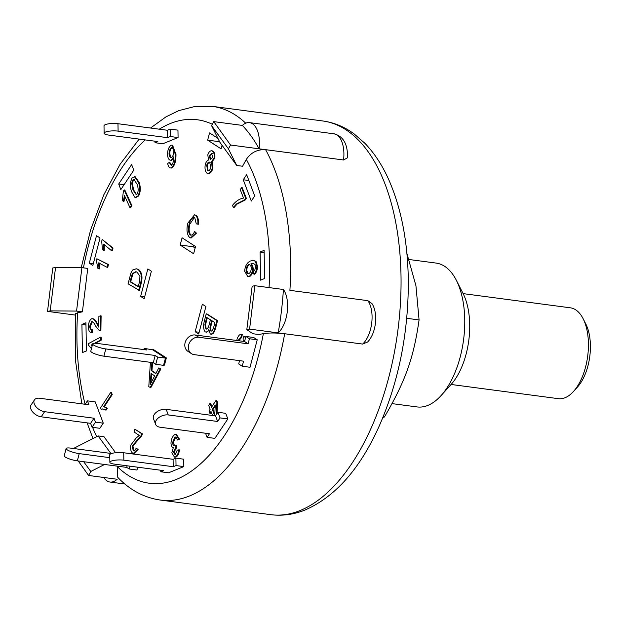 <?xml version="1.0" encoding="UTF-8"?>
<svg xmlns="http://www.w3.org/2000/svg" width="621" height="621" viewBox="0 0 621 621"><rect width="100%" height="100%" fill="white"/><g stroke="black" fill="none" stroke-linecap="round" stroke-linejoin="round"><path stroke-width="0.93" d="M463.126 293.617L570.357 307.814A45.822 23.528 97.5 0 1 583.119 318.697A45.822 23.528 97.5 0 1 573.486 391.478A45.822 23.528 97.5 0 1 558.333 398.666L451.094 384.469M573.486 391.478L577.468 387.069A39.713 20.392 -82.5 0 0 585.813 323.991L583.119 318.697M382.932 417.39L384.43 417.002C405.497 380.921 413.648 358.084 419.074 319.931L415.938 285.722L406.895 253.391M384.43 417.002L383.157 416.838M419.074 319.931L406.716 318.301M253.686 337.49L257.218 339.78L249.425 338.748L248.097 343.809L244.558 341.519L245.885 336.458L253.686 337.49L257.218 339.78L250.022 367.267L242.229 366.235L243.556 361.174L194.179 354.638A9.168 7.638 -57.1 0 1 191.47 353.652A9.168 7.638 -57.1 0 1 189.226 343.32A9.168 7.638 -57.1 0 1 198.728 337.273L195.188 334.983A9.168 7.638 122.9 0 0 185.687 341.022A9.168 7.638 122.9 0 0 187.93 351.354L191.47 353.652M248.097 343.809L198.728 337.273M244.558 341.519L195.188 334.983M245.885 336.458L249.425 338.748M242.229 366.235L238.689 363.945L239.551 360.646M225.718 413.322L227.837 418.927L220.036 417.894L217.653 421.48L215.534 415.876L217.924 412.29L225.718 413.322L227.837 418.927L214.874 438.372L207.08 437.339L209.463 433.761L160.094 427.225A9.168 5.682 -20.7 0 1 155.615 424.322A9.168 5.682 -20.7 0 1 158.797 417.591A9.168 5.682 -20.7 0 1 168.283 414.944L166.164 409.34A9.168 5.682 159.3 0 0 156.678 411.987A9.168 5.682 159.3 0 0 153.496 418.725L155.615 424.322M217.653 421.48L168.283 414.944M215.534 415.876L166.164 409.34M217.924 412.29L220.036 417.894M207.08 437.339L205.528 433.241M183.7 459.191L183.824 466.604L176.03 465.571L173.22 466.713L173.088 459.299L175.898 458.158L183.7 459.191L183.824 466.604L168.578 472.798L160.785 471.766L163.587 470.625L114.217 464.089A9.168 2.205 -1 0 1 109.87 462.296A9.168 2.205 -1 0 1 114.551 460.277A9.168 2.205 -1 0 1 123.851 460.177L123.719 452.763A9.168 2.205 179 0 0 114.427 452.872A9.168 2.205 179 0 0 109.738 454.882L109.87 462.296M173.22 466.713L123.851 460.177M173.088 459.299L123.719 452.763M175.898 458.158L176.03 465.571M160.785 471.766L160.754 470.252M66.121 448.548L64.227 455.783A9.168 1.863 14.7 0 0 68.357 458.546A9.168 1.863 14.7 0 0 77.338 460.86L79.24 453.625A9.168 1.863 -165.3 0 1 70.251 451.312A9.168 1.863 -165.3 0 1 66.121 448.548A9.168 1.863 -165.3 0 1 70.74 448.121L111.555 453.524M136.985 470.027L137.73 467.202L136.985 470.027L129.191 468.995L126.715 467.396L77.338 460.86M127.134 465.797L126.715 467.396M109.793 457.669L79.24 453.625M129.929 466.169L129.191 468.995M34.458 399.877L31.05 405.001A9.168 5.434 33.7 0 0 32.703 412.01A9.168 5.434 33.7 0 0 41.219 416.807L44.627 411.684A9.168 5.434 -146.3 0 1 36.111 406.887A9.168 5.434 -146.3 0 1 34.458 399.877A9.168 5.434 -146.3 0 1 39.542 398.24L88.919 404.776L87.437 400.856L85.155 404.279M87.437 400.856L95.23 401.888L103.28 423.173L99.872 428.296L92.071 427.264L90.588 423.336L41.219 416.807M44.627 411.684L94.004 418.22L90.588 423.336M94.004 418.22L95.487 422.14L92.071 427.264M99.865 428.296L103.28 423.173L95.487 422.14M165.45 358.107L152.727 349.864L152.898 349.196L166.35 357.913L164.456 365.14L163.734 364.674L165.45 358.107L157.656 357.075L155.762 364.31L153.286 362.703L103.909 356.175L105.803 348.94A9.168 1.863 -165.3 0 1 96.822 346.627A9.168 1.863 -165.3 0 1 92.692 343.863A9.168 1.863 -165.3 0 1 97.311 343.436L146.68 349.972L144.204 348.365L143.878 349.6M92.692 343.863L90.798 351.098A9.168 1.863 14.7 0 0 94.928 353.861A9.168 1.863 14.7 0 0 103.909 356.175M163.734 364.674L163.556 365.342L155.762 364.31M105.803 348.94L155.18 355.476L153.286 362.703M155.18 355.476L157.656 357.075M144.204 348.365L152.727 349.864M117.974 123.719A9.168 2.205 179 0 0 108.683 123.82A9.168 2.205 179 0 0 104.002 125.838L104.126 133.243A9.168 2.205 -1 0 1 108.807 131.233A9.168 2.205 -1 0 1 118.106 131.132L117.974 123.719L167.352 130.255L170.154 129.114L170.286 136.519L167.476 137.66L118.106 131.132M177.955 130.146L178.08 137.552L177.955 130.138L170.154 129.114M170.286 136.519L178.08 137.552L162.834 143.754L155.04 142.721L157.85 141.58L108.473 135.044A9.168 2.205 -1 0 1 104.126 133.243M167.352 130.255L167.476 137.66M155.04 142.721L155.009 141.2M81.902 267.651L55.541 267.457L50.192 310.873L76.554 311.074L81.902 267.651L87.747 268.427L82.399 311.851L77.625 312.767L75.374 313.815M110.825 453.423L98.118 435.926L103.971 436.695L115.591 452.717M117.408 466.161L117.757 477.355C129.999 490.132 144.15 497.693 160.202 500.037A198.557 101.968 -82.5 0 0 284.674 333.749C276.128 332.802 269.033 332.755 263.382 333.624L258.778 334.517L252.933 333.741L246.816 329.642L252.157 286.219L254.827 285.707L249.595 329.107L246.816 329.642M343.56 159.985A25.205 12.94 97.5 0 0 333.974 133.802C343.382 136.263 347.884 144.266 347.481 157.804L343.56 159.985L265.609 149.669C257.342 149.312 250.915 152.556 246.32 159.411L242.563 166.242L236.717 165.473L228.427 148.838L211.567 125.605L219.857 142.24L236.717 165.473M246.661 174.648L254.711 195.941L251.303 201.057L243.253 179.764L246.661 174.648M222.046 145.252L221.099 148.861L207.647 140.144L209.541 132.91L217.909 138.328M118.696 184.018L131.652 164.565L133.771 170.17L120.816 189.615L118.696 184.018L124.076 184.724M140.641 296.411L147.837 268.924L151.377 271.214L144.181 298.701L140.641 296.411L144.639 296.939M264.111 250.364L264.608 278.526L260.595 280.164L260.098 252.002L264.111 250.364M82.414 352.573L81.925 324.41L85.939 322.78L86.428 350.943L82.414 352.573M89.308 263.164L96.503 235.677L100.043 237.967L92.847 265.454L89.308 263.164L93.313 263.692M205.893 306.533L198.697 334.02L195.157 331.723L202.353 304.236L205.893 306.533M182.077 237.796L195.522 246.514L193.628 253.748L180.175 245.031L182.077 237.796M136.232 268.777L138.483 269.429C141.782 272.045 142.745 276.477 141.363 282.71L139.407 290.434L128.058 283.789L131.039 272.704L132.607 270.034L136.232 268.777L137.831 269.343C141.13 271.959 142.093 276.392 140.711 282.625L138.755 290.349M139.112 182.38L138.46 182.295C140.175 187.379 140.004 191.92 137.947 195.925L134.998 197.517L131.574 191.695C129.859 186.595 130.022 182.054 132.079 178.056L135.192 176.706L139.112 182.38C140.827 187.464 140.656 192.005 138.599 196.011L135.65 197.602M253.469 263.389L251.637 263.746L253.352 268.443C253.058 272.425 251.8 275.15 249.588 276.624L247.849 276.694L244.666 271.253C245.031 266.13 246.91 262.722 250.294 261.037L253.407 260.393L255.386 261.325L256.884 266.417C256.737 269.98 255.736 272.549 253.88 274.133L253.647 271.307L254.905 269.762L255.487 266.813L255.068 264.562L253.151 263.335L250.993 263.661L252.7 268.357C252.405 272.34 251.156 275.064 248.936 276.539L247.849 276.694M253.407 260.393L256.038 261.41L257.536 266.502C257.381 270.065 256.388 272.635 254.532 274.218L253.88 274.133M151.283 362.439L152.533 363.301L151.935 370.675L155.925 373.415M150.639 362.353L151.881 363.215L151.283 370.59L155.786 373.687L158.751 367.927L160.855 369.006L150.794 387.706L148.784 386.689L150.422 362.33M236.756 340.487L236.981 339.47C238.122 335.821 239.683 334.114 241.662 334.323L242.306 334.409L241.755 337.35L238.767 340.75M243.292 341.348L243.052 338.794L243.913 336.031L245.652 337.335M100.897 330.527L99.181 330.473L95.813 326.367C94.423 323.347 93.049 321.763 91.706 321.616L89.711 326.18C89.82 328.548 90.495 329.728 91.745 329.712L91.528 332.701C89.509 332.499 88.438 330.442 88.322 326.53C88.624 322.493 89.766 319.877 91.737 318.689C93.391 318.511 95.005 320.079 96.573 323.409L98.739 327.12L98.894 316.244L101.114 315.864L100.897 330.527L99.834 330.558M92.397 321.694L90.363 326.266C90.472 328.633 91.147 329.813 92.397 329.805L92.18 332.786L91.077 332.716L92.18 332.786M92.382 318.775C94.043 318.596 95.65 320.164 97.225 323.494L98.747 326.281M175.72 437.122L173.197 442.641L174.718 445.886M175.541 437.176L174.889 437.091L172.553 442.556C172.793 444.915 173.577 446.002 174.912 445.824L176.574 445.203L176.457 447.842L174.059 452.15L175.929 454.541M175.922 445.11L175.805 447.757L173.406 452.065L175.285 454.456L177.241 450.101L179.461 449.876C178.995 453.532 177.847 455.946 176.022 457.103L174.478 457.141L171.838 452.794L173.282 447.757L173.927 447.842M173.422 447.764C172.001 447.423 171.186 445.894 170.977 443.161C171.295 438.923 172.607 436.027 174.905 434.49L176.426 434.459L179.469 439.171L177.249 440.041C176.845 437.852 176.061 436.866 174.889 437.091L175.394 437.021M110.755 392.34L111.407 392.425L112.246 394.599L104.32 406.677L107.309 408.261L106.106 410.093L102.768 408.905L101.122 409.239L100.579 407.834L110.755 392.34L111.594 394.514L103.668 406.592L106.665 408.176L105.461 410.007M103.102 408.967L101.122 409.239M99.259 262.962L99.686 268.916L99.034 268.823L97.745 268.156L96.441 260.595L96.868 258.74L107.775 264.445L107.107 267.325L98.607 262.877L99.034 268.823M96.868 258.74L108.427 264.53L107.759 267.41L107.107 267.325M125.007 196.725L123.897 201.747L123.253 201.662L122.415 199.815L123.354 191.299L124.169 189.91L131.256 205.543L129.991 207.701L124.464 195.522L123.253 201.662M124.169 189.91L124.821 189.995L131.908 205.629L130.635 207.787L129.991 207.701M104.274 244.193L104.274 250.341L103.622 250.255L102.426 249.254L101.681 241.258L102.224 239.481L112.385 247.958L111.547 250.713L103.622 244.107L103.622 250.255M102.224 239.481L113.038 248.043L112.199 250.799L111.547 250.713M92.436 344.849L92.257 345.524M91.442 348.629L88.671 345.385L88.57 343.553L100.555 337.149L101.207 337.234L101.363 340.083L95.417 343.258M241.577 187.62L242.229 187.705L246.351 198.309L245.279 199.946L237.028 204.138L233.993 207.6L233.341 207.515L232.502 205.341C235.895 201.111 239.574 198.697 243.533 198.083L240.249 189.646L241.577 187.62L245.699 198.223L244.627 199.861L236.384 204.053L233.341 207.515M142.426 433.854L141.774 433.761L141.122 435.608L132.25 445.886L133.204 450.605C134.4 451.071 135.386 450.248 136.162 448.137L137.458 449.363L133.329 453.439L132.514 453.097C130.759 451.42 130.208 448.719 130.86 445.001L136.123 438.053L139.244 435.414L134.12 432.022L134.866 429.196L142.426 433.854L141.774 435.694L132.894 445.971L133.973 450.761M136.162 448.137L138.11 449.449L133.981 453.524L133.329 453.439M194.769 217.684C192.363 217.21 190.515 219.314 189.219 223.987C188 229.126 188.326 232.782 190.212 234.963C191.835 235.569 193.31 234.404 194.637 231.462L195.84 233.077L190.538 237.897L189.684 237.564C186.913 234.598 186.3 229.778 187.829 223.102L194.536 214.819L196.143 215.293C197.983 216.993 198.759 219.966 198.472 224.22L196.267 223.886L194.769 217.684L194.086 217.389M194.404 217.466L189.871 224.072C188.644 229.211 188.978 232.875 190.857 235.049L191.128 235.196M194.637 231.462L196.484 233.17L191.19 237.983L190.538 237.897M212.522 415.472L210.993 411.444L209.805 413.221L208.974 411.032L210.162 409.247L208.687 405.358L210.014 403.355L211.497 407.244L216.085 400.335L216.737 400.421L217.567 402.618L216.993 413.679M211.249 412.119L210.457 413.307L209.805 413.221M210.014 403.355L210.666 403.44L211.885 406.654M173.764 157.944L171.644 160.311L171 160.226C168.935 160.288 167.755 158.277 167.46 154.21C167.709 149.739 168.943 146.75 171.155 145.244L171.939 145.135L175.339 154.427C175.37 161.305 173.965 165.815 171.132 167.957L171.784 168.043L171.132 167.957C169.354 168.136 168.213 166.614 167.709 163.401L169.277 162.492L171.194 165.341C172.956 163.952 173.826 161.103 173.795 156.787L171 160.226L171.644 160.311M171.939 145.135L172.584 145.221L175.991 154.52C176.022 161.39 174.617 165.9 171.784 168.043M169.277 162.492L169.929 162.578L171.846 165.427M212.848 151.004L211.668 150.748L212.848 151.004C214.579 152.316 215.223 154.699 214.796 158.161L212.18 161.623L212.863 168.361C211.676 172.18 209.999 173.872 207.833 173.445M215.456 328.68L214.812 328.594C213.562 332.662 212.048 334.463 210.271 333.982L208.819 329.526C207.717 331.622 206.506 332.398 205.186 331.862C203.541 329.767 203.191 326.46 204.13 321.934L206.226 313.822L206.878 313.908L217.536 320.646L215.456 328.68C214.214 332.747 212.7 334.548 210.923 334.067M208.873 330.651L206.374 332.15L205.186 331.862M183.824 466.604L168.578 472.798M227.837 418.927L214.874 438.372M257.218 339.78L250.022 367.267M205.349 322.773L206.731 317.44L210.434 319.784L209.168 324.705C208.299 327.904 207.212 329.34 205.9 329.014L204.907 324.729L205.349 322.773L206.001 322.858L205.559 324.814L206.242 329.184M207.305 317.805L206.001 322.858M210.48 325.171L211.676 320.568L214.913 322.617L213.818 326.871C212.964 330.069 211.963 331.451 210.83 331.024L209.914 327.935L210.48 325.171L211.132 325.257L210.558 328.02L211.163 331.21M212.25 320.933L211.132 325.257M211.373 334.323L210.271 333.982M206.226 313.822L216.884 320.56L214.812 328.594M217.536 320.646L216.884 320.56M210.317 162.213C209.013 161.996 208.012 163.09 207.321 165.496L206.677 165.403C207.367 162.997 208.361 161.91 209.673 162.128L210.791 167.538C210.092 169.96 209.083 171.047 207.771 170.806L206.677 165.403M207.321 165.496L208.089 170.915M212.297 153.581L209.875 155.677L209.23 155.592L211.645 153.496L212.7 157.455L210.294 159.589L209.23 155.592M209.875 155.677L210.612 159.698M212.196 150.919C213.927 152.23 214.579 154.613 214.152 158.068L211.528 161.538L212.211 168.275C211.024 172.095 209.347 173.787 207.189 173.36C205.279 171.776 204.627 168.904 205.233 164.751C205.962 162.011 207.057 160.443 208.524 160.047L207.802 154.862C208.842 151.741 210.309 150.422 212.196 150.919M214.796 158.161L214.152 158.068M212.18 161.623L211.528 161.538M212.863 168.361L212.211 168.275M208.353 173.616L207.189 173.36M172.064 147.829C170.62 148.869 169.82 150.88 169.68 153.853L169.028 153.767C169.176 150.787 169.968 148.784 171.412 147.744C172.809 147.666 173.585 149.017 173.74 151.788C173.608 154.645 172.848 156.531 171.45 157.462L170.922 157.532M169.68 153.853L171.249 157.524M171.45 157.462C170.03 157.61 169.222 156.383 169.028 153.767M175.991 154.52L175.339 154.427M214.719 415.752L212.328 409.433L215.277 404.993L214.719 415.752M215.215 406.15L212.972 409.518L214.796 414.323M212.972 409.518L212.328 409.433M216.085 400.335L216.915 402.532L216.287 414.75M217.567 402.618L216.915 402.532M194.536 214.819L195.491 215.208C197.331 216.908 198.107 219.881 197.827 224.134M196.143 215.293L195.491 215.208M190.857 235.049L190.212 234.963L190.787 235.188M196.484 233.17L195.84 233.077M141.774 435.694L141.122 435.608M137.722 440.289L137.07 440.204M138.11 449.449L137.458 449.363M134.866 429.196L141.774 433.761M245.279 199.946L244.627 199.861M246.351 198.309L245.699 198.223M92.024 345.074L91.372 344.989L92.063 346.254M100.555 337.149L100.711 339.998L94.625 343.25M101.363 340.083L100.711 339.998M92.568 344.352L91.372 344.989M113.038 248.043L112.385 247.958M131.908 205.629L131.256 205.543M108.427 264.53L107.775 264.445M107.309 408.261L106.665 408.176M104.32 406.677L103.668 406.592M112.246 394.599L111.594 394.514M173.197 442.641L172.553 442.556M174.392 445.901L174.912 445.824M176.457 447.842L175.805 447.757M176.232 447.904L175.58 447.819M174.059 452.15L173.406 452.065M174.866 454.51L175.285 454.456M178.817 449.79C178.343 453.446 177.195 455.861 175.37 457.017L174.478 457.141M176.022 457.103L175.37 457.017M175.774 434.374L178.817 439.086L177.249 440.041M179.469 439.171L178.817 439.086M100.105 330.62L99.181 330.473M90.363 326.266L89.711 326.18M91.365 329.751L92.397 329.805M91.737 318.689L93.041 318.72M100.462 315.779L100.253 330.442M238.868 340.316L238.122 340.665M243.913 336.031L245.528 337.832M244.767 340.719L244.356 340.261L244.325 341.488M242.306 334.409L241.662 334.323L240.909 337.219M241.755 337.35L241.103 337.265L238.223 340.223M151.058 373.407L154.66 375.876L150.142 384.655L151.058 373.407M151.679 373.834L150.926 383.126M152.533 363.301L151.881 363.215M151.935 370.675L151.283 370.59M158.751 367.927L160.202 368.921L150.142 387.62M160.855 369.006L160.202 368.921M249.355 264.709C247.787 265.718 246.902 267.667 246.708 270.539L246.056 270.453C246.258 267.581 247.142 265.633 248.71 264.624C250.162 264.43 251.024 265.602 251.288 268.14C251.148 270.911 250.333 272.751 248.827 273.659L248.066 273.791M246.708 270.539L248.392 273.791M248.827 273.659C247.274 274.04 246.351 272.976 246.056 270.453M251.637 263.746L250.993 263.661M249.588 276.624L248.936 276.539M256.038 261.41L255.386 261.325M257.536 266.502L256.884 266.417M134.252 179.547L133.383 180.206L132.343 183.366L133.6 189.894L132.948 189.809L131.699 183.28L132.731 180.113L133.919 179.453L137.078 184.173C138.413 188.101 138.483 191.346 137.28 193.884L136.115 194.536L132.948 189.809M133.6 189.894L136.434 194.528M132.343 183.366L131.699 183.28M133.383 180.206L132.731 180.113M138.599 196.011L137.947 195.925M135.968 197.672L134.998 197.517M134.54 176.62L138.46 182.295M139.399 282.144L138.235 286.747L130.014 281.709L132.32 273.636L135.82 271.695L137.086 272.169L139.981 276.415L139.399 282.144M136.139 271.75L132.964 273.721L130.666 281.794L138.304 286.475M130.666 281.794L130.014 281.709M131.815 277.269L131.163 277.183M132.964 273.721L132.32 273.636M141.363 282.71L140.711 282.625M193.566 245.241L193.17 246.754L195.134 248.02M180.175 245.031L193.17 246.754M195.157 331.723L199.155 332.258M81.925 324.41L85.977 324.946M260.098 252.002L264.15 252.537M164.394 356.64L164.216 357.308M165.233 358.946L165.954 359.419M207.647 140.144L219.601 141.728M243.253 179.764L248.881 180.509M265.609 149.669L259.112 148.807L265.609 149.669A198.557 101.968 -82.5 0 1 289.906 290.349L367.865 300.665L372.01 303.638C378.445 313.589 376.085 333.438 367.593 342.024L362.633 344.065L249.595 329.107M83.68 461.698L90.782 471.486L104.569 464.461M98.118 435.926L73.922 448.253L74.155 448.572M211.567 125.605L213.756 121.623L230.531 145.019L228.427 148.838M259.112 148.807A198.557 101.968 -82.5 0 0 242.345 125.411A25.205 12.94 97.5 0 1 249.526 122.624A25.205 12.94 97.5 0 1 259.112 148.807L230.531 145.019M50.192 310.873L47.53 311.393L52.762 267.993L55.541 267.457M75.281 315.064L47.53 311.393M82.399 311.851L76.554 311.074M242.345 125.411L213.756 121.623M90.782 471.486L88.593 475.469L78.207 460.968M124.883 484.015L109.995 482.043A25.205 12.94 97.5 0 0 117.183 479.257L88.593 475.469M284.674 333.749L278.177 332.887A198.557 101.968 -82.5 0 0 283.409 289.487L254.827 285.707M109.995 482.043A25.205 12.94 97.5 0 1 103.785 477.479M283.409 289.487A25.205 12.94 97.5 0 1 287.275 311.758A25.205 12.94 97.5 0 1 278.177 332.887M409.053 259.5L436.144 263.087A72.548 37.26 97.5 0 1 456.357 280.312A72.548 37.26 97.5 0 1 441.096 395.554A72.548 37.26 97.5 0 1 417.102 406.934L392.053 403.619M441.096 395.554L451.048 384.523A57.279 29.412 -82.5 0 0 463.087 293.547L456.357 280.312M96.674 436.656A183.288 94.128 97.5 0 1 92.583 427.326M85.1 404.271A183.288 94.128 97.5 0 1 77.625 312.767M263.382 333.624A183.288 94.128 97.5 0 1 117.206 466.518M246.32 159.411A183.288 94.128 97.5 0 1 269.064 287.593M83.424 267.853A183.288 94.128 97.5 0 1 145.221 139.904M159.271 129.184A183.288 94.128 97.5 0 1 212.312 124.262M205.559 324.814L204.907 324.729M210.558 328.02L209.914 327.935M189.871 224.072L189.219 223.987M132.894 445.971L132.25 445.886M237.028 204.138L236.384 204.053M97.225 323.494L96.573 323.409M151.182 379.998L150.53 379.912M253.352 268.443L252.7 268.357M138.483 269.429L137.831 269.343M367.865 300.665A25.205 12.94 97.5 0 1 371.731 322.936A25.205 12.94 97.5 0 1 362.633 344.065M245.722 123.175A198.557 101.968 -82.5 0 0 212.312 106.346L322.749 120.963A198.557 101.968 97.5 0 1 397.782 331.187A198.557 101.968 97.5 0 1 270.64 514.654L160.202 500.037M75.358 313.706L75.467 360.444L81.84 403.836M87.111 422.878L92.979 438.542M333.974 133.802L249.526 122.624M322.749 120.963C334.028 122.523 344.469 126.824 354.063 133.864L364.706 143.117C374.067 152.758 381.969 164.697 388.42 178.933C401.391 208.105 408.028 242.671 408.323 282.633C408.207 334.3 398.457 382.218 379.066 426.386C359.792 469.235 334.921 497.188 304.445 510.26C293.283 514.63 282.012 516.09 270.64 514.654M81.235 267.651L90.65 229.824L103.754 194.916L120.078 164.293L139.158 139.104M150.53 128.027L165.97 116.864L178.708 110.654L195.436 106.346L212.312 106.346"/></g></svg>
